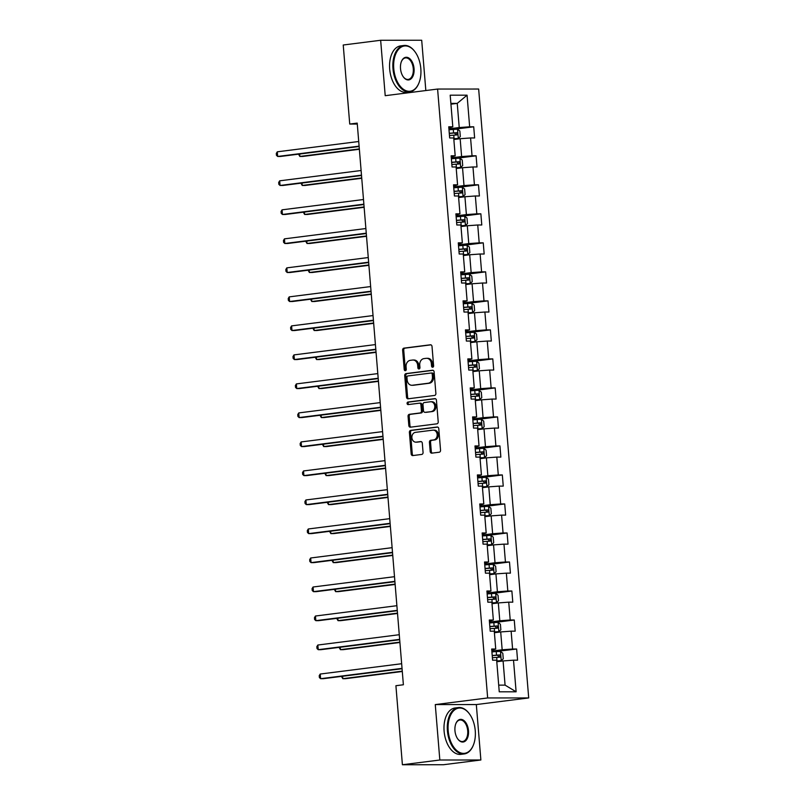 <?xml version="1.0" encoding="UTF-8"?>
<svg xmlns="http://www.w3.org/2000/svg" width="805" height="805" viewBox="0 0 805 805"><rect width="100%" height="100%" fill="white"/><g stroke="black" fill="none" stroke-linecap="round" stroke-linejoin="round"><path stroke-width="1.21" d="M432.688 367.231A1.288 1.036 -90 0 0 433.613 365.822L432.013 346.422A1.831 1.479 -90 0 0 430.393 344.792L403.949 348.132A1.831 1.479 -90 0 0 402.631 350.145L404.221 369.545A1.288 1.036 -90 0 0 406.284 369.284L406.072 366.778A5.877 4.729 -90 0 1 410.298 360.338L412.502 360.056A5.877 4.729 -90 0 1 412.975 360.026A5.877 4.729 -90 0 1 417.684 365.299L417.886 367.815A1.288 1.036 -90 0 0 419.948 367.553L419.737 365.047A5.877 4.729 -90 0 1 423.963 358.607L426.167 358.326A5.877 4.729 -90 0 1 426.64 358.295A5.877 4.729 -90 0 1 431.349 363.568L431.55 366.084A1.288 1.036 -90 0 0 432.688 367.231M430.192 451.514A1.831 1.479 -90 0 0 431.812 453.155L439.228 452.219A1.831 1.479 -90 0 0 440.546 450.206L438.775 428.663A1.831 1.479 -90 0 0 437.155 427.022L410.711 430.373A1.831 1.479 -90 0 0 409.393 432.386L411.164 453.929A1.831 1.479 -90 0 0 412.784 455.57L421.74 454.433A1.831 1.479 -90 0 0 423.058 452.42L422.303 443.203A1.831 1.479 -90 0 0 420.683 441.563L416.235 442.126A4.911 3.955 -90 0 1 415.843 442.156A4.911 3.955 -90 0 1 411.888 437.497A4.911 3.955 -90 0 1 415.44 432.355L432.849 430.152A4.911 3.955 -90 0 1 433.251 430.132A4.911 3.955 -90 0 1 437.196 434.791A4.911 3.955 -90 0 1 433.654 439.922L430.745 440.285A1.831 1.479 -90 0 0 429.427 442.297L430.192 451.514L431.299 451.514A1.831 1.479 -90 0 0 432.345 453.094M435.274 704.586L439.832 760.011L402.399 764.75L443.454 764.73L480.877 759.99L476.319 704.566L528.704 697.935L487.659 697.955L435.274 704.586L476.319 704.566M425.835 90.542L421.699 40.25L380.654 40.27L385.213 95.694L437.598 89.053L487.659 697.955M380.654 40.27L343.232 45.01L349.732 124.051L357.289 124.051M402.399 764.75L395.909 685.709L403.386 684.763L357.209 123.105L349.732 124.051M434.559 395.446A1.831 1.479 -90 0 0 435.877 393.434L434.106 371.89A1.831 1.479 -90 0 0 432.486 370.25L406.042 373.601A1.831 1.479 -90 0 0 404.724 375.613L406.495 397.157A1.831 1.479 -90 0 0 408.115 398.797L434.559 395.446M436.441 400.276L438.212 421.82A1.831 1.479 -90 0 1 436.894 423.833L410.449 427.183A1.831 1.479 -90 0 1 408.829 425.543L408.065 416.326A1.831 1.479 -90 0 1 409.383 414.313L420.109 412.955A1.831 1.479 -90 0 0 421.438 410.942L420.935 404.824A1.831 1.479 -90 0 0 419.314 403.184L408.145 404.603A1.288 1.036 -90 0 1 407.934 402.047L434.821 398.636A1.831 1.479 -90 0 1 436.441 400.276M528.704 697.935L478.653 89.033L437.598 89.053M516.649 649.021L512.594 649.031L511.125 631.17L515.18 631.17L514.254 620.011L510.209 620.011L508.74 602.16L512.795 602.16L511.869 591.001L507.824 591.001L506.355 573.15L510.41 573.14L509.485 561.991L505.439 561.991L503.97 544.13L508.025 544.13L507.1 532.97L503.055 532.97L501.585 515.12L505.631 515.12L504.715 503.96L500.67 503.96L499.201 486.109L503.246 486.109L502.33 474.95L498.285 474.95L496.816 457.099L500.861 457.089L499.945 445.93L495.9 445.94L494.431 428.079L498.476 428.079L497.56 416.92L493.515 416.92L492.046 399.069L496.091 399.069L495.176 387.909L491.131 387.909L489.661 370.059L493.707 370.059L492.791 358.899L488.746 358.899L487.277 341.048L491.322 341.038L490.406 329.879L486.361 329.889L484.892 312.028L488.937 312.028L488.021 300.869L483.976 300.869L482.507 283.018L486.552 283.018L485.636 271.859L481.591 271.859L480.122 254.008L484.167 254.008L483.252 242.848L479.196 242.848L477.737 224.998L481.782 224.987L480.867 213.828L476.812 213.838L475.353 195.977L479.398 195.977L478.482 184.818L474.427 184.818L472.968 166.967L477.013 166.967L476.097 155.808L472.042 155.808L470.573 137.957L474.628 137.957L473.712 126.798L469.657 126.798L467.061 95.181L450.196 95.191L452.802 126.808L448.747 126.808L449.663 137.967L453.718 137.957L455.187 155.818L451.132 155.818L452.048 166.977L456.103 166.977L457.572 184.828L453.517 184.828L454.433 195.987L458.488 195.987L459.957 213.838L455.902 213.848L456.817 224.998L460.873 224.998L462.342 242.858L458.287 242.858L459.202 254.018L463.257 254.018L464.727 271.869L460.671 271.869L461.597 283.028L465.642 283.028L467.111 300.879L463.056 300.879L463.982 312.038L468.027 312.038L469.496 329.889L465.441 329.899L466.367 341.058L470.412 341.048L471.881 358.909L467.836 358.909L468.752 370.069L472.797 370.069L474.266 387.919L470.221 387.919L471.136 399.079L475.181 399.079L476.651 416.93L472.605 416.93L473.521 428.089L477.566 428.089L479.035 445.94L474.99 445.95L475.906 457.109L479.951 457.099L481.42 474.96L477.375 474.96L478.291 486.119L482.336 486.119L483.805 503.97L479.76 503.97L480.676 515.13L484.721 515.13L486.19 532.98L482.145 532.98L483.06 544.14L487.106 544.14L488.575 561.991L484.53 562.001L485.445 573.16L489.49 573.15L490.959 591.011L486.914 591.011L487.83 602.17L491.875 602.17L493.344 620.021L489.299 620.021L490.215 631.18L494.27 631.18L495.729 649.031L491.684 649.031L492.6 660.191L496.655 660.191L499.251 691.807L516.116 691.797L513.51 660.181L517.565 660.181L516.649 649.021L491.925 651.98M494.391 632.73L500.7 631.935L502.169 649.786L491.855 651.094M491.775 650.098L495.729 649.031M502.169 649.786L512.594 649.031M500.7 631.935L511.125 631.17M492.006 603.72L498.315 602.925L499.784 620.776L489.47 622.084M489.39 621.088L493.344 620.021M499.784 620.776L510.209 620.011M498.315 602.925L508.74 602.16M489.621 574.71L495.93 573.905L497.399 591.766L487.085 593.064M487.005 592.067L490.959 591.011M497.399 591.766L507.824 591.001M495.93 573.905L506.355 573.15M487.236 545.689L493.546 544.894L495.015 562.745L484.701 564.053M484.62 563.057L488.575 561.991M495.015 562.745L505.439 561.991M493.546 544.894L503.97 544.13M484.852 516.679L491.161 515.884L492.63 533.735L482.316 535.043M482.225 534.047L486.19 532.98M492.63 533.735L503.055 532.97M491.161 515.884L501.585 515.12M482.467 487.669L488.776 486.864L490.245 504.725L479.931 506.033M479.84 505.027L483.805 503.97M490.245 504.725L500.67 503.96M488.776 486.864L499.201 486.109M480.082 458.659L486.391 457.854L487.86 475.715L477.546 477.013M477.456 476.017L481.42 474.96M487.86 475.715L498.285 474.95M486.391 457.854L496.816 457.099M477.697 429.639L484.006 428.844L485.475 446.695L475.151 448.003M475.071 447.006L479.035 445.94M485.475 446.695L495.9 445.94M484.006 428.844L494.431 428.079M475.312 400.628L481.621 399.833L483.091 417.684L472.766 418.992M472.686 417.996L476.651 416.93M483.091 417.684L493.515 416.92M481.621 399.833L492.046 399.069M472.927 371.618L479.237 370.813L480.706 388.674L470.382 389.982M470.301 388.976L474.266 387.919M480.706 388.674L491.131 387.909M479.237 370.813L489.661 370.059M470.543 342.608L476.852 341.803L478.321 359.654L467.997 360.962M467.916 359.966L471.881 358.909M478.321 359.654L488.746 358.899M476.852 341.803L487.277 341.048M468.158 313.588L474.467 312.793L475.936 330.644L465.612 331.952M465.532 330.956L469.496 329.889M475.936 330.644L486.361 329.889M474.467 312.793L484.892 312.028M465.773 284.578L472.082 283.783L473.551 301.634L463.227 302.942M463.147 301.945L467.111 300.879M473.551 301.634L483.976 300.869M472.082 283.783L482.507 283.018M463.388 255.567L469.697 254.762L471.156 272.623L460.842 273.931M460.762 272.925L464.727 271.869M471.156 272.623L481.591 271.859M469.697 254.762L480.122 254.008M461.003 226.557L467.313 225.752L468.772 243.603L458.458 244.911M458.377 243.915L462.342 242.858M468.772 243.603L479.196 242.848M467.313 225.752L477.737 224.998M458.609 197.537L464.928 196.742L466.387 214.593L456.073 215.901M455.992 214.905L459.957 213.838M466.387 214.593L476.812 213.838M464.928 196.742L475.353 195.977M456.224 168.527L462.533 167.732L464.002 185.583L453.688 186.891M453.607 185.895L457.572 184.828M464.002 185.583L474.427 184.818M462.533 167.732L472.968 166.967M453.839 139.517L460.148 138.712L461.617 156.573L451.303 157.871M451.223 156.874L455.187 155.818M461.617 156.573L472.042 155.808M460.148 138.712L470.573 137.957M450.941 104.177L457.25 103.382L459.232 127.552L448.918 128.86M448.838 127.864L452.802 126.808M459.232 127.552L469.657 126.798M450.87 103.382L457.25 103.382L467.061 95.181M439.832 760.011L480.877 759.99M498.698 685.125L505.077 685.125L503.085 660.945L496.776 661.74M505.077 685.125L516.116 691.797M503.085 660.945L513.51 660.181M453.306 129.374L473.712 126.798M456.173 167.863L460.631 167.46L462.694 165.599L462.241 160.024L459.866 158.162L455.67 158.394L476.097 155.808M458.075 187.404L478.482 184.818M460.943 225.883L465.401 225.491L467.464 223.629L467.011 218.044L464.636 216.193L460.44 216.414L480.867 213.828M463.328 254.903L467.786 254.501L469.848 252.639L469.396 247.065L467.021 245.203L462.825 245.434L483.252 242.848M465.23 274.445L485.636 271.859M468.097 312.924L472.555 312.531L474.628 310.67L474.165 305.085L471.79 303.233L467.604 303.455L488.021 300.869M469.999 332.465L490.406 329.879M472.867 370.954L477.325 370.552L479.398 368.69L478.935 363.115L476.56 361.254L472.374 361.485L492.791 358.899M475.252 399.964L479.71 399.562L481.782 397.7L481.32 392.126L478.945 390.264L474.759 390.495L495.176 387.909M477.637 428.974L482.094 428.582L484.167 426.72L483.704 421.136L481.33 419.284L477.144 419.506L497.56 416.92M480.022 457.985L484.479 457.592L486.552 455.731L486.089 450.156L483.714 448.294L479.528 448.516L499.945 445.93M481.923 477.536L502.33 474.95M484.801 516.015L489.249 515.613L491.322 513.761L490.859 508.176L488.494 506.315L484.298 506.546L504.715 503.96M486.703 535.556L507.1 532.97M489.571 574.035L494.029 573.643L496.091 571.781L495.628 566.207L493.264 564.345L489.068 564.577L509.485 561.991M491.956 603.056L496.413 602.653L498.476 600.792L498.013 595.217L495.649 593.355L491.453 593.587L511.869 591.001M493.857 622.597L514.254 620.011M433.14 367.04A1.288 1.036 -90 0 1 432.657 366.084L432.456 363.568A5.877 4.729 -90 0 0 427.747 358.295L426.64 358.295M412.975 360.026L414.082 360.026A5.877 4.729 -90 0 1 418.791 365.299L418.992 367.815A1.288 1.036 -90 0 0 419.475 368.771M430.967 344.852L405.056 348.132A1.831 1.479 -90 0 0 403.738 350.145L405.328 369.545A1.288 1.036 -90 0 0 405.811 370.501M433.06 370.32L407.149 373.601A1.831 1.479 -90 0 0 405.831 375.613L407.602 397.157A1.831 1.479 -90 0 0 408.648 398.727M432.215 374.164A1.288 1.036 -90 0 0 431.078 373.017L407.863 375.955A1.288 1.036 -90 0 0 406.948 377.364L407.159 380.01A5.877 4.729 -90 0 0 411.868 385.283A5.877 4.729 -90 0 0 412.341 385.253L428.21 383.24A5.877 4.729 -90 0 0 432.436 376.81L432.215 374.164L433.321 374.164A1.288 1.036 -90 0 0 432.194 373.017L431.289 373.017M411.868 385.283L412.975 385.283A5.877 4.729 -90 0 0 413.448 385.253L412.341 385.253M433.321 374.164L433.543 376.81A5.877 4.729 -90 0 1 429.317 383.24L413.448 385.253M419.606 403.184L420.421 403.184A1.831 1.479 -90 0 1 422.041 404.824L422.545 410.942A1.831 1.479 -90 0 1 421.226 412.955L410.5 414.313A1.831 1.479 -90 0 0 409.182 416.326L409.936 425.543A1.831 1.479 -90 0 0 410.983 427.113M435.394 398.706L409.041 402.047A1.288 1.036 -90 0 0 408.779 404.523M431.249 411.546A4.911 3.955 -90 0 0 434.791 406.414A4.911 3.955 -90 0 0 430.836 401.755A4.911 3.955 -90 0 0 430.444 401.776L424.305 402.55A1.831 1.479 -90 0 0 422.987 404.563L423.49 410.681A1.831 1.479 -90 0 0 425.11 412.321L432.355 411.546A4.911 3.955 -90 0 0 435.897 406.414A4.911 3.955 -90 0 0 431.953 401.755L430.836 401.755M425.915 412.321A1.831 1.479 -90 0 0 426.217 412.321L425.11 412.321M432.355 411.546L426.217 412.321M433.251 430.132L434.358 430.132A4.911 3.955 -90 0 1 438.302 434.791A4.911 3.955 -90 0 1 434.76 439.922L431.862 440.285A1.831 1.479 -90 0 0 430.544 442.297L431.299 451.514M415.843 442.156L416.95 442.146A4.911 3.955 -90 0 0 417.352 442.126L416.235 442.126M421.257 441.633L417.352 442.126M437.729 427.093L411.818 430.373A1.831 1.479 -90 0 0 410.5 432.386L412.271 453.929A1.831 1.479 -90 0 0 413.317 455.499M453.789 138.852L458.246 138.45L460.309 136.588L459.856 131.014L457.482 129.152L448.989 129.746M458.246 138.45L453.779 138.702M299.661 154.027L299.863 156.452L302.63 156.452L359.362 149.267M449.462 135.512L456.938 134.938L456.757 132.704L449.281 133.278M449.291 133.429L454.604 132.986L455.7 134.485M298.534 154.168L299.863 156.452L359.332 148.915M359.111 146.148L277.675 156.462L277.292 151.813L358.728 141.499M359.141 146.49L280.442 156.462L277.675 156.462L276.447 155.315L276.296 153.453L277.292 151.813M420.824 68.606A22.812 13.464 82.8 0 0 415.108 51.943A22.812 13.464 82.8 0 0 400.155 47.827A22.812 13.464 82.8 0 0 393.756 68.616A22.812 13.464 82.8 0 0 404.563 90.019A22.812 13.464 82.8 0 0 419.013 82.804A22.812 13.464 82.8 0 0 420.824 68.606M418.932 83.006A23.365 13.796 -97.2 0 1 418.852 83.207A23.365 13.796 -97.2 0 1 409.775 91.851A23.365 13.796 -97.2 0 1 392.971 68.677A23.365 13.796 -97.2 0 1 403.899 45.483A23.365 13.796 -97.2 0 1 414.847 51.59A23.365 13.796 -97.2 0 1 414.978 51.772M414.052 68.606A11.401 6.732 -97.2 0 1 410.852 79.001A11.401 6.732 -97.2 0 1 403.375 76.948A11.401 6.732 -97.2 0 1 400.518 68.616A11.401 6.732 -97.2 0 1 401.423 61.512A11.401 6.732 -97.2 0 1 408.648 57.91A11.401 6.732 -97.2 0 1 414.052 68.606M403.255 76.767A10.847 6.4 82.8 0 0 408.205 79.423A10.847 6.4 82.8 0 0 413.277 68.666A10.847 6.4 82.8 0 0 405.478 57.91A10.847 6.4 82.8 0 0 401.343 61.723M409.775 91.851L406.485 92.273A23.365 13.796 -97.2 0 1 389.68 69.089A23.365 13.796 -97.2 0 1 400.608 45.905L403.899 45.483M475.252 730.699A22.812 13.464 82.8 0 0 469.536 714.035A22.812 13.464 82.8 0 0 454.594 709.919A22.812 13.464 82.8 0 0 448.184 730.709A22.812 13.464 82.8 0 0 458.991 752.112A22.812 13.464 82.8 0 0 473.451 744.887A22.812 13.464 82.8 0 0 475.252 730.699M473.37 745.088A23.365 13.796 -97.2 0 1 473.29 745.299A23.365 13.796 -97.2 0 1 464.213 753.943A23.365 13.796 -97.2 0 1 447.409 730.759A23.365 13.796 -97.2 0 1 458.337 707.575A23.365 13.796 -97.2 0 1 469.285 713.683A23.365 13.796 -97.2 0 1 469.416 713.864M468.49 730.699A11.401 6.732 -97.2 0 1 465.29 741.093A11.401 6.732 -97.2 0 1 457.814 739.03A11.401 6.732 -97.2 0 1 454.956 730.699A11.401 6.732 -97.2 0 1 455.861 723.604A11.401 6.732 -97.2 0 1 463.086 719.992A11.401 6.732 -97.2 0 1 468.49 730.699M457.683 738.849A10.847 6.4 82.8 0 0 462.634 741.516A10.847 6.4 82.8 0 0 467.705 730.759A10.847 6.4 82.8 0 0 459.907 720.002A10.847 6.4 82.8 0 0 455.781 723.816M464.213 753.943L460.913 754.355A23.365 13.796 -97.2 0 1 444.108 731.182A23.365 13.796 -97.2 0 1 455.046 707.987L458.337 707.575M451.847 164.522L459.323 163.958L459.142 161.725L455.962 161.926L455.67 158.394L451.374 158.756M460.631 167.46L456.163 167.712M302.046 183.037L302.247 185.462L305.015 185.462L361.747 178.277M455.962 161.926L451.665 162.288M451.675 162.439L456.988 161.996L458.085 163.506M300.919 183.178L302.247 185.462L361.717 177.925M458.558 196.873L463.016 196.48L465.079 194.619L464.626 189.034L462.251 187.173L453.758 187.776M463.016 196.48L458.548 196.732M304.431 212.047L304.632 214.472L307.399 214.472L364.132 207.288M454.231 193.542L461.708 192.969L461.527 190.735L454.05 191.308M454.06 191.449L459.373 191.006L460.47 192.516M303.304 212.188L304.632 214.472L364.112 206.945M361.495 175.158L280.06 185.472L279.677 180.823L361.113 170.509M361.526 175.5L282.827 185.472L280.06 185.472L278.832 184.325L278.681 182.463L279.677 180.823M363.88 204.168L282.444 214.482L282.062 209.833L363.498 199.519M363.91 204.52L285.222 214.482L282.444 214.482L281.217 213.335L281.066 211.474L282.062 209.833M456.616 222.552L464.093 221.979L463.911 219.745L460.732 219.956L460.44 216.414L456.143 216.787M465.401 225.491L460.933 225.742M306.816 241.067L307.017 243.492L309.794 243.482L366.517 236.298M460.732 219.956L456.435 220.318M456.445 220.459L461.758 220.017L462.855 221.526M305.699 241.208L307.017 243.492L366.496 235.956M459.001 251.563L466.477 250.989L466.296 248.765L463.117 248.966L462.825 245.434L458.528 245.797M467.786 254.501L463.318 254.752M309.2 270.077L309.402 272.503L312.179 272.503L368.901 265.318M463.117 248.966L458.82 249.329M458.83 249.48L464.143 249.037L465.24 250.536M308.084 270.218L309.402 272.503L368.881 264.966M465.713 283.913L470.17 283.511L472.233 281.649L471.78 276.075L469.406 274.213L460.913 274.807M470.17 283.511L465.703 283.763M311.585 299.088L311.787 301.513L314.564 301.513L371.286 294.328M461.396 280.573L468.862 280.009L468.681 277.775L461.205 278.349M461.215 278.49L466.528 278.047L467.625 279.556M310.468 299.229L311.787 301.513L371.266 293.976M366.265 233.188L284.829 243.502L284.447 238.854L365.883 228.529M366.295 233.531L287.606 243.492L284.829 243.502L283.601 242.345L283.451 240.494L284.447 238.854M368.65 262.199L287.214 272.513L286.832 267.864L368.267 257.55M368.68 262.541L289.991 272.513L287.214 272.513L285.986 271.366L285.835 269.504L286.832 267.864M371.035 291.209L289.599 301.523L289.216 296.874L370.652 286.56M371.065 291.551L292.376 301.523L289.599 301.523L288.371 300.376L288.22 298.514L289.216 296.874M373.419 320.219L291.984 330.533L291.601 325.884L373.037 315.57M373.45 320.571L294.761 330.533L291.984 330.533L290.756 329.386L290.605 327.524L291.601 325.884M375.804 349.239L294.368 359.553L293.986 354.904L375.422 344.59M375.834 349.581L297.146 359.553L294.368 359.553L293.141 358.396L292.99 356.545L293.986 354.904M378.189 378.249L296.753 388.563L296.371 383.915L377.807 373.601M378.219 378.592L299.53 388.563L296.753 388.563L295.526 387.416L295.375 385.555L296.371 383.915M380.574 407.26L299.138 417.574L298.756 412.925L380.191 402.611M380.604 407.612L301.915 417.574L299.138 417.574L297.91 416.427L297.759 414.565L298.756 412.925M382.959 436.27L301.523 446.584L301.14 441.935L382.576 431.621M382.989 436.622L304.3 446.584L301.523 446.584L300.295 445.437L300.144 443.575L301.14 441.935M385.343 465.29L303.908 475.604L303.525 470.955L384.961 460.641M385.374 465.632L306.685 475.604L303.908 475.604L302.68 474.457L302.529 472.595L303.525 470.955M387.728 494.3L306.292 504.614L305.91 499.965L387.346 489.651M387.758 494.642L309.07 504.614L306.292 504.614L305.065 503.467L304.914 501.606L305.91 499.965M390.113 523.31L308.677 533.624L308.295 528.976L389.731 518.662M390.143 523.663L311.454 533.624L308.677 533.624L307.45 532.477L307.299 530.616L308.295 528.976M392.498 552.321L311.062 562.635L310.69 557.986L392.116 547.672M392.528 552.673L313.839 562.635L311.062 562.635L309.834 561.488L309.684 559.626L310.69 557.986M394.883 581.341L313.457 591.655L313.075 587.006L394.5 576.692M394.913 581.683L316.224 591.655L313.457 591.655L312.219 590.508L312.068 588.646L313.075 587.006M397.278 610.351L315.842 620.665L315.459 616.016L396.895 605.702M397.298 610.693L318.609 620.665L315.842 620.665L314.604 619.518L314.453 617.656L315.459 616.016M463.781 309.593L471.247 309.019L471.066 306.786L467.886 306.987L467.604 303.455L463.298 303.827M472.555 312.531L468.087 312.783M313.97 328.098L314.171 330.523L316.949 330.523L373.681 323.338M467.886 306.987L463.589 307.359M463.61 307.5L468.913 307.057L470.009 308.567M312.853 328.249L314.171 330.523L373.651 322.996M470.482 341.934L474.94 341.541L477.013 339.68L476.55 334.095L474.175 332.244L465.682 332.837M474.94 341.541L470.472 341.793M316.355 357.118L316.556 359.543L319.333 359.543L376.066 352.349M466.165 338.603L473.632 338.03L473.451 335.796L465.974 336.369M465.994 336.52L471.297 336.067L472.394 337.577M315.238 357.259L316.556 359.543L376.036 352.006M468.55 367.613L476.017 367.04L475.836 364.816L472.656 365.017L472.374 361.485L468.077 361.848M477.325 370.552L472.857 370.803M318.74 386.128L318.941 388.553L321.718 388.553L378.451 381.369M472.656 365.017L468.359 365.379M468.379 365.53L473.682 365.088L474.779 366.587M317.623 386.269L318.941 388.553L378.42 381.017M470.935 396.624L478.401 396.06L478.22 393.826L475.051 394.027L474.759 390.495L470.462 390.858M479.71 399.562L475.242 399.813M321.125 415.139L321.326 417.564L324.103 417.564L380.835 410.379M475.051 394.027L470.744 394.4M470.764 394.541L476.067 394.098L477.164 395.607M320.008 415.279L321.326 417.564L380.805 410.037M473.32 425.644L480.786 425.07L480.605 422.836L477.435 423.038L477.144 419.506L472.847 419.878M482.094 428.582L477.627 428.834M323.509 444.149L323.711 446.574L326.488 446.574L383.22 439.389M477.435 423.038L473.139 423.41M473.149 423.551L478.452 423.108L479.549 424.617M322.392 444.3L323.711 446.574L383.19 439.047M475.705 454.654L483.181 454.08L482.99 451.847L479.82 452.058L479.528 448.516L475.232 448.888M484.479 457.592L480.011 457.844M325.894 473.169L326.095 475.594L328.873 475.594L385.605 468.399M479.82 452.058L475.524 452.42M475.534 452.571L480.837 452.118L481.933 453.628M324.777 473.31L326.095 475.594L385.575 468.057M482.416 487.005L486.864 486.602L488.937 484.741L488.474 479.166L486.099 477.305L477.617 477.898M486.864 486.602L482.396 486.854M328.289 502.179L328.48 504.604L331.257 504.604L387.99 497.42M478.09 483.664L485.566 483.091L485.375 480.867L477.908 481.43M477.918 481.581L483.221 481.138L484.318 482.638M327.162 502.32L328.48 504.604L387.96 497.067M480.474 512.674L487.951 512.111L487.76 509.877L484.59 510.078L484.298 506.546L480.001 506.909M489.249 515.613L484.781 515.864M330.674 531.189L330.865 533.614L333.642 533.614L390.375 526.43M484.59 510.078L480.293 510.451M480.303 510.591L485.606 510.149L486.703 511.658M329.547 531.33L330.865 533.614L390.345 526.088M487.186 545.025L491.644 544.633L493.707 542.771L493.244 537.187L490.879 535.335L482.386 535.929M491.644 544.633L487.166 544.884M333.059 560.2L333.25 562.625L336.027 562.625L392.76 555.44M482.859 541.695L490.336 541.121L490.144 538.887L482.678 539.461M482.688 539.602L487.991 539.159L489.098 540.668M331.932 560.35L333.25 562.625L392.729 555.098M485.244 570.705L492.72 570.131L492.529 567.897L489.36 568.109L489.068 564.577L484.771 564.939M494.029 573.643L489.551 573.895M335.444 589.22L335.635 591.645L338.412 591.645L395.144 584.46M489.36 568.109L485.063 568.471M485.073 568.622L490.376 568.179L491.483 569.678M334.317 589.361L335.635 591.645L395.114 584.108M487.629 599.715L495.105 599.141L494.924 596.918L491.744 597.119L491.453 593.587L487.156 593.949M496.413 602.653L491.946 602.905M337.828 618.23L338.03 620.655L340.797 620.655L397.529 613.47M491.744 597.119L487.448 597.481M487.458 597.632L492.761 597.189L493.868 598.699M336.701 618.371L338.03 620.655L397.499 613.118M494.34 632.066L498.798 631.673L500.861 629.812L500.398 624.227L498.033 622.366L489.541 622.969M498.798 631.673L494.33 631.925M340.213 647.24L340.414 649.665L343.182 649.665L399.914 642.481M490.014 628.725L497.49 628.162L497.309 625.928L489.832 626.501M489.843 626.642L495.156 626.199L496.252 627.709M339.086 647.381L340.414 649.665L399.884 642.138M399.662 639.361L318.227 649.675L317.844 645.026L399.28 634.712M399.683 639.713L320.994 649.675L318.227 649.675L316.999 648.528L316.838 646.667L317.844 645.026M496.725 661.076L501.183 660.684L503.246 658.822L502.793 653.237L500.418 651.386L496.222 651.607L496.514 655.139L492.217 655.512M501.183 660.684L496.715 660.935M342.598 676.26L342.799 678.685L345.566 678.675L402.299 671.491M492.227 655.652L497.54 655.21L498.637 656.719M492.398 657.745L499.945 657.162M499.875 657.172L499.694 654.938L496.514 655.139M341.471 676.401L342.799 678.685L402.269 671.149M402.047 668.371L320.611 678.696L320.229 674.037L401.665 663.723M402.067 668.724L323.379 678.685L320.611 678.696L319.384 677.538L319.223 675.687L320.229 674.037M432.456 363.568L431.349 363.568M418.992 367.815L417.886 367.815M418.791 365.299L417.684 365.299M405.328 369.545L404.221 369.545M403.738 350.145L402.631 350.145M405.056 348.132L403.949 348.132M432.657 366.084L431.55 366.084M407.602 397.157L406.495 397.157M405.831 375.613L404.724 375.613M407.149 373.601L406.042 373.601M429.317 383.24L428.21 383.24M433.543 376.81L432.436 376.81M409.936 425.543L408.829 425.543M409.182 416.326L408.065 416.326M410.5 414.313L409.383 414.313M421.226 412.955L420.109 412.955M422.545 410.942L421.438 410.942M422.041 404.824L420.935 404.824M409.041 402.047L407.934 402.047M430.544 442.297L429.427 442.297M431.862 440.285L430.745 440.285M434.76 439.922L433.654 439.922M412.271 453.929L411.164 453.929M410.5 432.386L409.393 432.386M411.818 430.373L410.711 430.373M458.297 138.4L457.542 129.203M453.577 132.916L453.285 129.384M454.05 138.681L453.758 135.149M454.604 132.986L456.757 132.704M460.681 167.42L459.927 158.213M456.435 167.692L456.143 164.16M456.988 161.996L459.142 161.725M463.066 196.43L462.312 187.223M458.347 190.936L458.055 187.404M458.82 196.702L458.528 193.17M459.373 191.006L461.527 190.735M465.451 225.44L464.696 216.233M461.205 225.712L460.913 222.18M461.758 220.017L463.911 219.745M467.836 254.45L467.081 245.253M463.589 254.732L463.308 251.2M464.143 249.037L466.296 248.765M470.221 283.471L469.466 274.264M465.501 277.977L465.21 274.445M465.974 283.742L465.693 280.21M466.528 278.047L468.681 277.775M472.605 312.481L471.851 303.274M468.359 312.753L468.077 309.221M468.913 307.057L471.066 306.786M474.99 341.491L474.236 332.284M470.271 336.007L469.989 332.465M470.754 341.773L470.462 338.231M471.297 336.067L473.451 335.796M477.375 370.511L476.62 361.304M473.139 370.783L472.847 367.251M473.682 365.088L475.836 364.816M479.77 399.522L479.005 390.314M475.524 399.793L475.232 396.261M476.067 394.098L478.22 393.826M482.155 428.532L481.39 419.325M477.908 428.803L477.617 425.271M478.452 423.108L480.605 422.836M484.54 457.542L483.775 448.335M480.293 457.824L480.001 454.282M480.837 452.118L482.99 451.847M486.924 486.562L486.16 477.355M482.205 481.068L481.913 477.536M482.678 486.834L482.386 483.302M483.221 481.138L485.375 480.867M489.309 515.572L488.544 506.365M485.063 515.844L484.771 512.312M485.606 510.149L487.76 509.877M491.694 544.583L490.939 535.375M486.975 539.088L486.683 535.556M487.448 544.854L487.156 541.322M487.991 539.159L490.144 538.887M494.079 573.593L493.324 564.386M489.832 573.874L489.541 570.332M490.376 568.179L492.529 567.897M496.464 602.613L495.709 593.406M492.217 602.885L491.925 599.353M492.761 597.189L494.924 596.918M498.848 631.623L498.094 622.416M494.129 626.129L493.837 622.597M494.602 631.895L494.31 628.363M495.156 626.199L497.309 625.928M501.233 660.633L500.479 651.426M496.987 660.905L496.695 657.373M497.54 655.21L499.694 654.938M432.295 373.007L431.188 373.007M420.572 403.174L419.455 403.174M426.066 412.331L424.96 412.331"/></g></svg>
